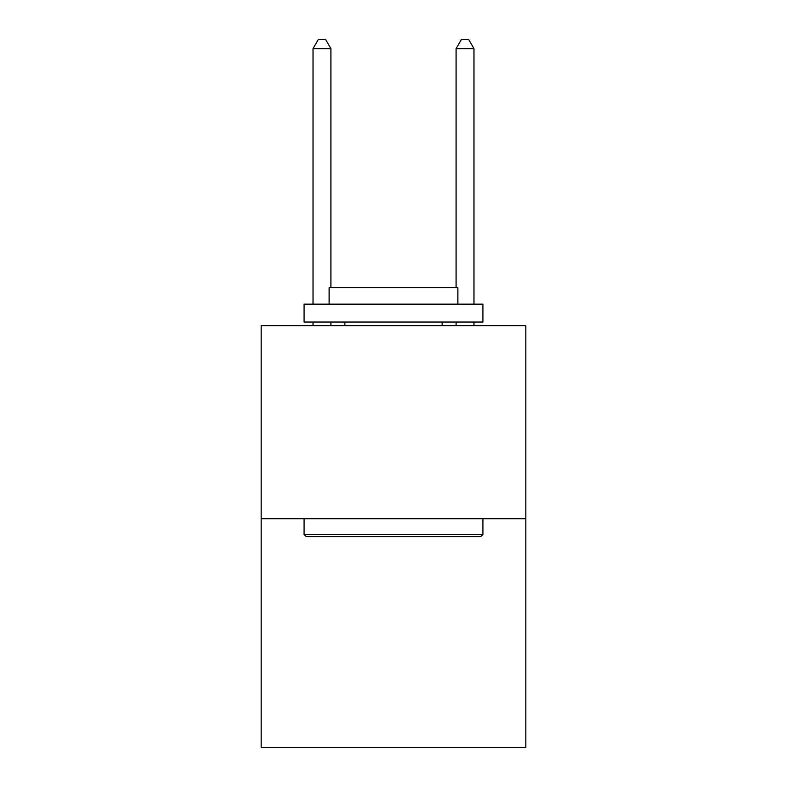 <?xml version="1.0" encoding="UTF-8"?>
<svg xmlns="http://www.w3.org/2000/svg" width="787" height="787" viewBox="0 0 787 787"><rect width="100%" height="100%" fill="white"/><g stroke="black" fill="none" stroke-linecap="round" stroke-linejoin="round"><path stroke-width="1.18" d="M525.834 518.751L525.834 325.621L261.166 325.621L261.166 747.65L525.834 747.65L525.834 518.751L261.166 518.751M480.768 536.636L306.232 536.636L304.087 534.491L482.913 534.491L480.768 536.636M304.087 304.156L482.913 304.156L482.913 322.04L304.087 322.04L304.087 304.156M457.877 304.156L457.877 287.708L329.123 287.708L329.123 304.156M304.087 518.751L304.087 534.491M482.913 518.751L482.913 534.491M344.863 322.04L344.863 325.621M442.137 322.04L442.137 325.621M330.914 287.708L330.914 48.646L313.029 48.646L313.029 304.156M313.029 322.04L313.029 325.621M330.914 322.04L330.914 325.621M313.029 48.646L318.391 39.35L325.543 39.35L330.914 48.646M473.971 325.621L473.971 322.04M473.971 304.156L473.971 48.646L456.086 48.646L456.086 287.708M456.086 325.621L456.086 322.04M456.086 48.646L461.457 39.35L468.609 39.35L473.971 48.646"/></g></svg>
